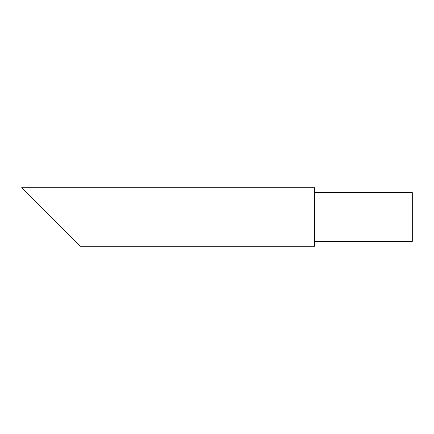 <?xml version="1.0" encoding="UTF-8"?>
<svg xmlns="http://www.w3.org/2000/svg" width="434" height="434" viewBox="0 0 434 434"><rect width="100%" height="100%" fill="white"/><g stroke="black" fill="none" stroke-linecap="round" stroke-linejoin="round"><path stroke-width="0.65" d="M314.65 241.412L412.3 241.412L412.3 192.588L314.65 192.588M69.304 235.309L32.686 198.691M80.29 246.295L314.65 246.295L314.65 187.705L21.7 187.705L80.29 246.295"/></g></svg>
